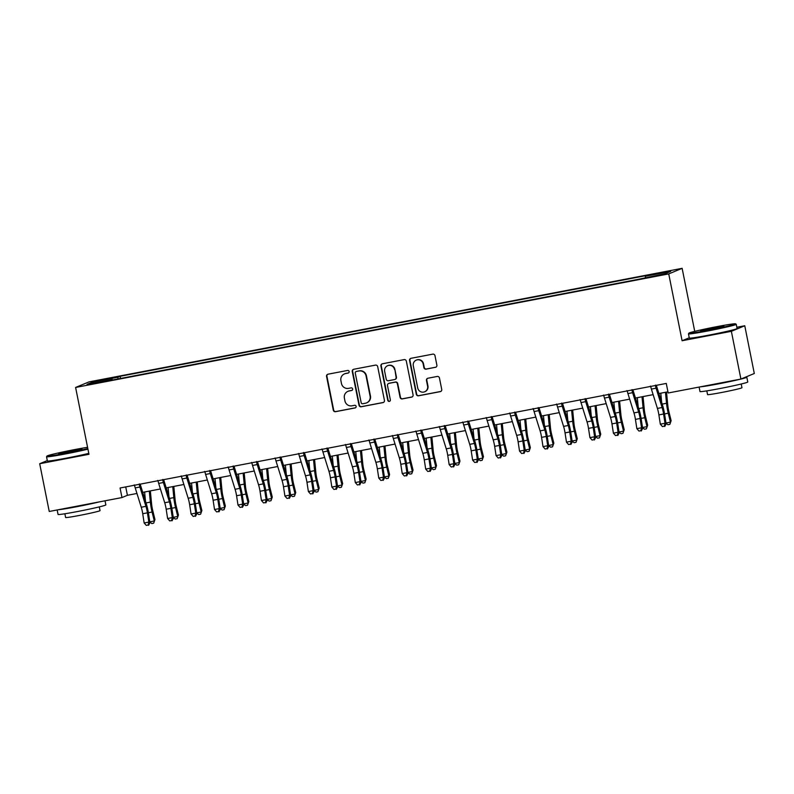 <?xml version="1.0" encoding="UTF-8"?>
<svg xmlns="http://www.w3.org/2000/svg" width="794" height="794" viewBox="0 0 794 794"><rect width="100%" height="100%" fill="white"/><g stroke="black" fill="none" stroke-linecap="round" stroke-linejoin="round"><path stroke-width="1.19" d="M349.152 371.513A1.34 1.31 -112.6 0 0 347.603 370.451L328.031 374.192A1.916 1.876 -112.6 0 0 326.562 376.425L333.301 410.17A1.916 1.876 -112.6 0 0 335.525 411.689L355.097 407.937A1.34 1.31 -112.6 0 0 356.129 406.379A1.34 1.31 -112.6 0 0 354.571 405.317L352.04 405.803A6.124 5.995 -112.6 0 1 344.943 400.93L344.388 398.122A6.124 5.995 -112.6 0 1 349.082 390.995L351.613 390.509A1.34 1.31 -112.6 0 0 352.645 388.951A1.34 1.31 -112.6 0 0 351.087 387.879L348.556 388.365A6.124 5.995 -112.6 0 1 341.46 383.492L340.904 380.683A6.124 5.995 -112.6 0 1 345.598 373.557L348.129 373.071A1.34 1.31 -112.6 0 0 349.152 371.513M666.206 271.578L658.931 273.285L666.206 271.578M435.41 367.354A1.916 1.876 -112.6 0 0 436.879 365.131L434.983 355.662A1.916 1.876 -112.6 0 0 432.77 354.144L411.024 358.302A1.916 1.876 -112.6 0 0 409.565 360.536L416.304 394.281A1.916 1.876 -112.6 0 0 418.517 395.799L440.263 391.641A1.916 1.876 -112.6 0 0 441.732 389.407L439.439 377.974A1.916 1.876 -112.6 0 0 437.226 376.455L427.926 378.232A1.916 1.876 -112.6 0 0 426.457 380.455L427.589 386.132A5.121 5.012 -112.6 0 1 424.621 391.799A5.121 5.012 -112.6 0 1 417.733 388.018L413.297 365.806A5.121 5.012 -112.6 0 1 416.255 360.129A5.121 5.012 -112.6 0 1 423.152 363.91L423.887 367.622A1.916 1.876 -112.6 0 0 426.11 369.141L435.767 367.205A1.916 1.876 -112.6 0 0 435.946 367.165M689.242 337.778L682.096 340.745L731.363 331.316L740.911 379.066L754.3 373.498L744.762 325.748L736.832 327.267M682.096 340.745L668.737 273.9L75.609 387.452L89.007 381.884L682.135 268.332L668.737 273.9M47.293 460.57L39.7 463.726L88.968 454.297L75.609 387.452M39.7 463.726L49.238 511.475L121.978 497.56L127.407 495.297L136.955 493.471M740.911 379.066L668.171 392.99L666.265 383.433L120.063 488.002L121.978 497.56M377.686 366.63A1.916 1.876 -112.6 0 0 375.473 365.111L353.727 369.27A1.916 1.876 -112.6 0 0 352.258 371.503L359.007 405.248A1.916 1.876 -112.6 0 0 361.22 406.766L382.966 402.608A1.916 1.876 -112.6 0 0 384.435 400.375L377.686 366.63M382.38 363.791L404.116 359.622A1.916 1.876 -112.6 0 1 406.339 361.151L413.079 394.896A1.916 1.876 -112.6 0 1 411.61 397.119L402.31 398.906A1.916 1.876 -112.6 0 1 400.087 397.377L397.357 383.691A1.916 1.876 -112.6 0 0 395.144 382.172L388.971 383.353A1.916 1.876 -112.6 0 0 387.502 385.586L390.35 399.829A1.34 1.31 -112.6 0 1 389.566 401.317A1.34 1.31 -112.6 0 1 387.77 400.325L380.912 366.014A1.916 1.876 -112.6 0 1 382.38 363.791M98.774 380.723L109.949 378.281L98.774 380.723M112.559 379.989L637.612 279.468L665.144 273.712L670.712 271.389L645.373 276.243L647.567 275.329L120.132 376.306L117.939 377.219L117.959 378.956M112.371 379.532L87.032 384.385L92.6 382.073L117.939 377.219M731.363 331.316L744.762 325.748M694.73 331.366L682.135 268.332M142.731 492.359L160.418 488.975M166.194 487.873L183.88 484.489M189.657 483.377L207.343 479.993M213.12 478.891L230.806 475.507M236.582 474.395L254.269 471.011M260.045 469.909L277.731 466.515M283.508 465.413L301.194 462.029M306.97 460.917L324.657 457.533M330.433 456.431L348.119 453.046M353.896 451.935L371.582 448.55M377.358 447.449L395.035 444.064M400.821 442.953L418.498 439.568M424.284 438.457L441.96 435.072M447.747 433.971L465.423 430.586M471.209 429.475L488.886 426.09M494.672 424.988L512.348 421.604M518.135 420.492L535.811 417.108M541.597 416.006L559.274 412.622M565.06 411.51L582.736 408.126M588.523 407.014L606.199 403.63M611.985 402.528L629.662 399.144M635.448 398.032L653.125 394.648M658.901 393.546L667.943 391.809M125.73 486.921L127.407 495.297M120.559 378.46L120.132 376.306M645.383 277.493L645.373 276.243M93.752 383.105L92.6 382.073M348.556 372.902A1.34 1.31 -112.6 0 1 348.487 372.922L345.956 373.408A6.124 5.995 -112.6 0 0 344.804 373.746L344.447 373.905M347.931 391.333L348.288 391.184A6.124 5.995 -112.6 0 1 349.439 390.837L351.97 390.35A1.34 1.31 -112.6 0 0 352.04 390.34M327.853 374.232A1.916 1.876 -112.6 0 0 326.92 376.267L333.669 410.012A1.916 1.876 -112.6 0 0 335.882 411.54L355.454 407.788A1.34 1.31 -112.6 0 0 355.523 407.779M353.558 369.319A1.916 1.876 -112.6 0 0 352.625 371.354L359.364 405.099A1.916 1.876 -112.6 0 0 361.588 406.617L383.323 402.459A1.916 1.876 -112.6 0 0 383.502 402.409M356.278 371.513A1.34 1.31 -112.6 0 0 355.255 373.071L361.171 402.687A1.34 1.31 -112.6 0 0 362.729 403.759L365.399 403.243A6.124 5.995 -112.6 0 0 370.093 396.117L366.044 375.87A6.124 5.995 -112.6 0 0 358.957 370.997L356.645 371.364A1.34 1.31 -112.6 0 0 356.387 371.433L356.03 371.582M366.55 402.895L366.907 402.747A6.124 5.995 -112.6 0 0 370.451 395.968L370.093 396.117M356.645 371.364L359.315 370.848A6.124 5.995 -112.6 0 1 366.411 375.721L370.451 395.968M388.603 383.462L388.971 383.313A1.916 1.876 -112.6 0 1 389.328 383.204L395.501 382.023A1.916 1.876 -112.6 0 1 397.715 383.542L400.454 397.228A1.916 1.876 -112.6 0 0 402.667 398.757L411.977 396.97A1.916 1.876 -112.6 0 0 412.146 396.931M382.202 363.831A1.916 1.876 -112.6 0 0 381.269 365.865L388.127 400.176A1.34 1.31 -112.6 0 0 389.745 401.228M394.519 369.498A5.121 5.012 -112.6 0 0 387.621 365.706A5.121 5.012 -112.6 0 0 384.663 371.384L386.221 379.204A1.916 1.876 -112.6 0 0 388.445 380.733L394.618 379.552A1.916 1.876 -112.6 0 0 396.087 377.319L394.876 369.339A5.121 5.012 -112.6 0 0 387.988 365.558L387.621 365.706M394.975 379.443L395.333 379.294A1.916 1.876 -112.6 0 0 396.444 377.17L396.087 377.319M394.876 369.339L396.444 377.17M416.255 360.129L416.622 359.98A5.121 5.012 -112.6 0 1 423.51 363.761L424.254 367.463A1.916 1.876 -112.6 0 0 426.467 368.992L435.767 367.205M424.621 391.799L424.988 391.65A5.121 5.012 -112.6 0 0 427.946 385.983L427.589 386.132M427.748 378.272A1.916 1.876 -112.6 0 0 426.815 380.306L427.946 385.983M410.855 358.342A1.916 1.876 -112.6 0 0 409.922 360.377L416.661 394.122A1.916 1.876 -112.6 0 0 418.885 395.65L440.62 391.482A1.916 1.876 -112.6 0 0 440.799 391.442M150.344 490.91L151.604 503.982A9.746 1.916 79.2 0 0 152.756 510.602L154.959 519.544L153.679 523.186L151.793 523.554L149.818 522.035M149.788 521.837L154.294 520.973L152.081 512.031A14.62 2.878 -100.8 0 1 150.354 502.106L149.302 491.109M145.491 501.203L144.607 492.002M153.679 523.186L154.959 519.544M140.141 484.161L139.268 484.529A6.818 1.34 79.2 0 0 139.913 487.01L145.937 506.334A9.746 1.916 -100.8 0 1 147.416 512.825L148.835 522.095L149.937 522.789L148.508 513.519A14.62 2.878 79.2 0 0 146.304 503.793L140.181 484.151M134.236 484.906L134.573 485.422A6.818 1.34 79.2 0 0 135.218 487.903L141.253 507.237A9.746 1.916 -100.8 0 1 142.722 513.718L144.151 522.988L148.835 522.095L148.141 525.033L146.265 525.39L148.141 525.033M139.268 484.529L139.367 483.923M148.577 525.31L149.937 522.789M144.151 522.988L146.265 525.39M173.807 486.414L175.067 499.495A9.746 1.916 79.2 0 0 176.208 506.115L178.422 515.048L177.141 518.7L175.256 519.058L173.281 517.549M173.251 517.341L177.757 516.477L175.543 507.545A14.62 2.878 -100.8 0 1 173.817 497.61L172.755 486.613M168.953 496.707L168.07 487.516M177.141 518.7L178.422 515.048M197.269 481.928L198.53 494.999A9.746 1.916 79.2 0 0 199.671 501.619L201.884 510.562L200.594 514.204L198.718 514.562L196.743 513.053M196.714 512.855L201.219 511.991L199.006 503.049A14.62 2.878 -100.8 0 1 197.279 493.114L196.217 482.127M192.416 492.211L191.533 483.02M200.594 514.204L201.884 510.562M220.722 477.432L221.992 490.513A9.746 1.916 79.2 0 0 223.134 497.133L225.347 506.066L224.057 509.718L222.181 510.076L220.206 508.557M220.176 508.359L224.682 507.495L222.469 498.553A14.62 2.878 -100.8 0 1 220.742 488.628L219.68 477.631M215.879 487.724L214.995 478.534M224.057 509.718L225.347 506.066M163.604 479.675L162.73 480.033A6.818 1.34 79.2 0 0 163.375 482.514L169.4 501.848A9.746 1.916 -100.8 0 1 170.879 508.329L172.298 517.599L173.4 518.293L171.97 509.023A14.62 2.878 79.2 0 0 169.767 499.297L163.643 479.665M157.698 480.42L158.036 480.936A6.818 1.34 79.2 0 0 158.681 483.417L164.715 502.741A9.746 1.916 -100.8 0 1 166.184 509.232L167.603 518.502L172.298 517.599L171.603 520.536L169.727 520.904L171.603 520.536M162.73 480.033L162.83 479.437M172.04 520.814L173.4 518.293M167.603 518.502L169.727 520.904M192.863 497.352A9.746 1.916 -100.8 0 1 194.341 503.843L195.761 513.103L196.852 513.797L195.433 504.537A14.62 2.878 79.2 0 0 193.23 494.801L187.106 475.169L186.193 475.546A6.818 1.34 79.2 0 0 186.838 478.028L192.863 497.352L188.178 498.255A9.746 1.916 -100.8 0 1 189.647 504.736L191.066 514.006L195.761 513.103L195.066 516.05L193.19 516.408L195.066 516.05M181.161 475.924L181.498 476.44A6.818 1.34 79.2 0 0 182.144 478.921L188.178 498.255M186.193 475.546L186.292 474.941M195.503 516.328L196.852 513.797M191.066 514.006L193.19 516.408M210.529 470.683L209.646 471.05A6.818 1.34 79.2 0 0 210.301 473.532L216.325 492.866A9.746 1.916 -100.8 0 1 217.804 499.347L219.223 508.617L220.315 509.311L218.896 500.041A14.62 2.878 79.2 0 0 216.683 490.315L210.569 470.683M204.614 471.428L204.961 471.954A6.818 1.34 79.2 0 0 205.606 474.435L211.641 493.759A9.746 1.916 -100.8 0 1 213.11 500.25L214.529 509.51L219.223 508.617L218.529 511.554L216.643 511.912L218.529 511.554M209.646 471.05L209.755 470.445M218.965 511.832L220.315 509.311M214.529 509.51L216.643 511.912M244.185 472.936L245.455 486.017A9.746 1.916 79.2 0 0 246.597 492.637L248.81 501.58L247.52 505.222L245.644 505.579L243.669 504.071M243.639 503.872L248.145 503.009L245.932 494.067A14.62 2.878 -100.8 0 1 244.205 484.132L243.143 473.145M239.341 483.228L238.458 474.038M247.52 505.222L248.81 501.58M233.992 466.197L233.108 466.554A6.818 1.34 79.2 0 0 233.764 469.046L239.788 488.37A9.746 1.916 -100.8 0 1 241.257 494.861L242.686 504.121L243.778 504.815L242.359 495.555A14.62 2.878 79.2 0 0 240.145 485.819L234.032 466.187M228.077 466.941L228.424 467.458A6.818 1.34 79.2 0 0 229.069 469.939L235.093 489.273A9.746 1.916 -100.8 0 1 236.572 495.754L237.992 505.024L242.686 504.121L241.991 507.068L240.106 507.426L241.991 507.068M233.108 466.554L233.218 465.959M242.428 507.346L243.778 504.815M237.992 505.024L240.106 507.426M87.578 447.31A23.78 0.953 -11.3 0 0 74.725 449.573A23.78 0.953 -11.3 0 0 47.005 456.034A23.78 0.953 -11.3 0 0 65.892 453.245A23.78 0.953 -11.3 0 0 87.826 448.56M87.945 449.166A24.366 0.973 168.7 0 1 65.902 453.86A24.366 0.973 168.7 0 1 46.528 456.758A24.366 0.973 168.7 0 1 46.548 456.719L47.005 456.034M72.522 450.496L81.971 449.106L58.667 453.761L72.522 450.496M79.211 449.95L61.535 453.483M105.026 500.796L105.85 504.895A24.366 0.973 168.7 0 1 77.425 511.544A24.366 0.973 168.7 0 1 58.061 514.443L57.168 509.966M99.012 501.957A24.366 0.973 168.7 0 1 76.472 506.771A24.366 0.973 168.7 0 1 58.438 509.718M99.29 506.89L100.034 510.621A17.547 0.705 168.7 0 1 79.569 515.415A17.547 0.705 168.7 0 1 65.624 517.499L64.88 513.768M88.789 453.364A24.366 0.973 168.7 0 1 66.746 458.069A24.366 0.973 168.7 0 1 47.372 460.957L46.528 456.758M83.608 504.905A13.26 0.536 168.7 0 1 78.537 505.917A13.26 0.536 168.7 0 1 73.842 506.771M716.654 326.681A23.78 0.953 -11.3 0 0 688.934 333.133A23.78 0.953 -11.3 0 0 707.821 330.354A23.78 0.953 -11.3 0 0 735.532 323.823A23.78 0.953 -11.3 0 0 716.654 326.681M688.458 333.867L689.301 338.065A24.366 0.973 168.7 0 0 708.665 335.167A24.366 0.973 168.7 0 0 737.09 328.518L736.246 324.319A24.366 0.973 168.7 0 1 736.246 324.319A24.366 0.973 168.7 0 1 707.831 330.969A24.366 0.973 168.7 0 1 688.458 333.867A24.366 0.973 168.7 0 1 688.467 333.817L688.934 333.133M714.451 327.594L723.89 326.205L700.596 330.86L714.451 327.594M721.141 327.059L703.464 330.592M745.467 377.17A24.366 0.973 168.7 0 1 746.817 377.219L747.769 381.993A24.366 0.973 168.7 0 1 719.354 388.653A24.366 0.973 168.7 0 1 699.99 391.541L699.087 387.065M746.817 377.219A24.366 0.973 168.7 0 1 718.401 383.879A24.366 0.973 168.7 0 1 700.368 386.827M741.219 383.998L741.963 387.72A17.547 0.705 168.7 0 1 721.498 392.514A17.547 0.705 168.7 0 1 707.553 394.598L706.809 390.876M725.537 382.003A13.26 0.536 168.7 0 1 720.466 383.016A13.26 0.536 168.7 0 1 715.771 383.879M267.647 468.45L268.918 481.521A9.746 1.916 79.2 0 0 270.059 488.141L272.273 497.084L270.982 500.736L269.106 501.093L267.131 499.575M267.102 499.376L271.608 498.513L269.394 489.57A14.62 2.878 -100.8 0 1 267.667 479.645L266.605 468.649M262.804 478.742L261.911 469.542M270.982 500.736L272.273 497.084M291.11 463.954L292.381 477.035A9.746 1.916 79.2 0 0 293.522 483.655L295.735 492.598L294.445 496.24L292.569 496.597L290.594 495.089M290.564 494.88L295.07 494.017L292.857 485.084A14.62 2.878 -100.8 0 1 291.13 475.149L290.068 464.153M286.267 474.246L285.374 465.056M294.445 496.24L295.735 492.598M314.573 459.468L315.843 472.539A9.746 1.916 79.2 0 0 316.985 479.159L319.198 488.102L317.908 491.744L316.032 492.111L314.057 490.593M314.027 490.394L318.533 489.531L316.32 480.588A14.62 2.878 -100.8 0 1 314.593 470.663L313.531 459.666M309.729 469.76L308.836 460.56M317.908 491.744L319.198 488.102M338.036 454.972L339.296 468.053A9.746 1.916 79.2 0 0 340.447 474.673L342.661 483.606L341.37 487.258L339.495 487.615L337.519 486.107M337.48 485.898L341.996 485.035L339.782 476.102A14.62 2.878 -100.8 0 1 338.055 466.167L336.993 455.17M333.192 465.264L332.299 456.074M341.37 487.258L342.661 483.606M361.498 450.486L362.759 463.557A9.746 1.916 79.2 0 0 363.91 470.177L366.123 479.119L364.833 482.762L362.957 483.119L360.982 481.611M360.942 481.412L365.448 480.549L363.245 471.606A14.62 2.878 -100.8 0 1 361.518 461.671L360.456 450.684M356.655 460.768L355.762 451.578M364.833 482.762L366.123 479.119M257.454 461.701L256.571 462.068A6.818 1.34 79.2 0 0 257.226 464.55L263.251 483.883A9.746 1.916 -100.8 0 1 264.72 490.364L266.149 499.634L267.241 500.329L265.821 491.059A14.62 2.878 79.2 0 0 263.608 481.333L257.494 461.691M251.539 462.445L251.887 462.962A6.818 1.34 79.2 0 0 252.532 465.453L258.556 484.777A9.746 1.916 -100.8 0 1 260.035 491.268L261.454 500.528L266.149 499.634L265.454 502.572L263.568 502.93L265.454 502.572M256.571 462.068L256.68 461.463M265.891 502.85L267.241 500.329M261.454 500.528L263.568 502.93M280.917 457.215L280.034 457.572A6.818 1.34 79.2 0 0 280.689 460.054L286.713 479.387A9.746 1.916 -100.8 0 1 288.182 485.868L289.612 495.138L290.703 495.833L289.284 486.563A14.62 2.878 79.2 0 0 287.071 476.837L280.957 457.205M275.002 457.959L275.349 458.475A6.818 1.34 79.2 0 0 275.994 460.957L282.019 480.281A9.746 1.916 -100.8 0 1 283.498 486.772L284.917 496.042L289.612 495.138L288.907 498.086L287.031 498.443L288.907 498.086M280.034 457.572L280.143 456.977M289.353 498.364L290.703 495.833M284.917 496.042L287.031 498.443M304.37 452.719L303.497 453.086A6.818 1.34 79.2 0 0 304.152 455.567L310.176 474.891A9.746 1.916 -100.8 0 1 311.645 481.382L313.074 490.652L314.166 491.347L312.747 482.077A14.62 2.878 79.2 0 0 310.533 472.351L304.42 452.709M298.465 453.463L298.812 453.979A6.818 1.34 79.2 0 0 299.457 456.461L305.482 475.795A9.746 1.916 -100.8 0 1 306.96 482.276L308.38 491.546L313.074 490.652L312.37 493.59L310.494 493.947L312.37 493.59M303.497 453.086L303.606 452.481M312.816 493.868L314.166 491.347M308.38 491.546L310.494 493.947M327.833 448.233L326.959 448.59A6.818 1.34 79.2 0 0 327.614 451.071L333.639 470.405A9.746 1.916 -100.8 0 1 335.108 476.886L336.537 486.156L337.629 486.851L336.209 477.581A14.62 2.878 79.2 0 0 333.996 467.855L327.882 448.223M321.927 448.977L322.265 449.493A6.818 1.34 79.2 0 0 322.92 451.975L328.944 471.299A9.746 1.916 -100.8 0 1 330.413 477.789L331.842 487.05L336.537 486.156L335.832 489.094L333.956 489.461L335.832 489.094M326.959 448.59L327.068 447.995M336.269 489.372L337.629 486.851M331.842 487.05L333.956 489.461M351.295 443.737L350.422 444.104A6.818 1.34 79.2 0 0 351.067 446.585L357.102 465.909A9.746 1.916 -100.8 0 1 358.57 472.4L360 481.66L361.091 482.355L359.662 473.095A14.62 2.878 79.2 0 0 357.459 463.359L351.345 443.727M345.39 444.481L345.727 444.997A6.818 1.34 79.2 0 0 346.382 447.479L352.407 466.812A9.746 1.916 -100.8 0 1 353.876 473.293L355.305 482.563L360 481.66L359.295 484.608L357.419 484.965L359.295 484.608M350.422 444.104L350.531 443.499M359.732 484.886L361.091 482.355M355.305 482.563L357.419 484.965M384.961 445.99L386.221 459.071A9.746 1.916 79.2 0 0 387.373 465.691L389.586 474.623L388.296 478.276L386.42 478.633L384.435 477.115M384.405 476.916L388.911 476.053L386.708 467.11A14.62 2.878 -100.8 0 1 384.981 457.185L383.919 446.188M380.118 456.282L379.224 447.091M388.296 478.276L389.586 474.623M374.758 439.241L373.885 439.608A6.818 1.34 79.2 0 0 374.53 442.089L380.564 461.423A9.746 1.916 -100.8 0 1 382.033 467.904L383.462 477.174L384.554 477.869L383.125 468.599A14.62 2.878 79.2 0 0 380.922 458.872L374.808 439.241M368.853 439.985L369.19 440.511A6.818 1.34 79.2 0 0 369.845 442.992L375.87 462.316A9.746 1.916 -100.8 0 1 377.339 468.807L378.768 478.067L383.462 477.174L382.758 480.112L380.882 480.469L382.758 480.112M373.885 439.608L373.994 439.003M383.194 480.39L384.554 477.869M378.768 478.067L380.882 480.469M408.424 441.494L409.684 454.575A9.746 1.916 79.2 0 0 410.835 461.195L413.049 470.137L411.758 473.78L409.883 474.137L407.898 472.629M407.868 472.43L412.374 471.567L410.17 462.624A14.62 2.878 -100.8 0 1 408.444 452.689L407.382 441.702M403.58 451.786L402.687 442.595M411.758 473.78L413.049 470.137M398.221 434.755L397.347 435.112A6.818 1.34 79.2 0 0 397.993 437.603L404.027 456.927A9.746 1.916 -100.8 0 1 405.496 463.418L406.925 472.678L408.017 473.373L406.588 464.113A14.62 2.878 79.2 0 0 404.384 454.376L398.27 434.745M392.315 435.499L392.653 436.015A6.818 1.34 79.2 0 0 393.308 438.496L399.332 457.83A9.746 1.916 -100.8 0 1 400.801 464.311L402.23 473.581L406.925 472.678L406.22 475.626L404.344 475.983L406.22 475.626M397.347 435.112L397.457 434.517M406.657 475.904L408.017 473.373M402.23 473.581L404.344 475.983M431.886 437.008L433.147 450.079A9.746 1.916 79.2 0 0 434.298 456.699L436.511 465.641L435.221 469.294L433.345 469.651L431.36 468.132M431.331 467.934L435.837 467.071L433.623 458.128A14.62 2.878 -100.8 0 1 431.906 448.203L430.844 437.206M427.043 447.3L426.15 438.099M435.221 469.294L436.511 465.641M421.683 430.259L420.81 430.626A6.818 1.34 79.2 0 0 421.455 433.107L427.49 452.441A9.746 1.916 -100.8 0 1 428.959 458.922L430.388 468.192L431.479 468.887L430.05 459.617A14.62 2.878 79.2 0 0 427.847 449.89L421.733 430.249M415.778 431.003L416.116 431.519A6.818 1.34 79.2 0 0 416.771 434.01L422.795 453.334A9.746 1.916 -100.8 0 1 424.264 459.825L425.693 469.085L430.388 468.192L429.683 471.13L427.807 471.487L429.683 471.13M420.81 430.626L420.919 430.02M430.12 471.408L431.479 468.887M425.693 469.085L427.807 471.487M455.349 432.512L456.61 445.593A9.746 1.916 79.2 0 0 457.761 452.213L459.974 461.155L458.684 464.798L456.808 465.155L454.823 463.646M454.793 463.438L459.299 462.574L457.086 453.642A14.62 2.878 -100.8 0 1 455.369 443.707L454.307 432.71M450.506 442.804L449.612 433.613M458.684 464.798L459.974 461.155M445.146 425.773L444.273 426.13A6.818 1.34 79.2 0 0 444.918 428.611L450.952 447.945A9.746 1.916 -100.8 0 1 452.421 454.426L453.85 463.696L454.942 464.391L453.513 455.121A14.62 2.878 79.2 0 0 451.31 445.394L445.196 425.763M439.241 426.517L439.578 427.033A6.818 1.34 79.2 0 0 440.233 429.514L446.258 448.838A9.746 1.916 -100.8 0 1 447.727 455.329L449.156 464.599L453.85 463.696L453.146 466.644L451.27 467.001L453.146 466.644M444.273 426.13L444.382 425.534M453.582 466.922L454.942 464.391M449.156 464.599L451.27 467.001M478.812 428.026L480.072 441.097A9.746 1.916 79.2 0 0 481.224 447.717L483.437 456.659L482.147 460.302L480.271 460.669L478.286 459.15M478.256 458.952L482.762 458.088L480.549 449.146A14.62 2.878 -100.8 0 1 478.832 439.221L477.77 428.224M473.968 438.318L473.075 429.117M482.147 460.302L483.437 456.659M468.609 421.277L467.735 421.644A6.818 1.34 79.2 0 0 468.381 424.125L474.415 443.449A9.746 1.916 -100.8 0 1 475.884 449.94L477.313 459.21L478.405 459.895L476.976 450.635A14.62 2.878 79.2 0 0 474.772 440.908L468.659 421.267M462.704 422.021L463.041 422.537A6.818 1.34 79.2 0 0 463.686 425.018L469.72 444.352A9.746 1.916 -100.8 0 1 471.189 450.833L472.619 460.103L477.313 459.21L476.608 462.148L474.733 462.505L476.608 462.148M467.735 421.644L467.845 421.038M477.045 462.426L478.405 459.895M472.619 460.103L474.733 462.505M502.274 423.53L503.535 436.611A9.746 1.916 79.2 0 0 504.686 443.231L506.9 452.163L505.609 455.816L503.733 456.173L501.748 454.664M501.719 454.456L506.225 453.592L504.011 444.66A14.62 2.878 -100.8 0 1 502.294 434.725L501.232 423.728M497.421 433.822L496.538 424.631M505.609 455.816L506.9 452.163M492.072 416.79L491.198 417.148A6.818 1.34 79.2 0 0 491.843 419.629L497.878 438.963A9.746 1.916 -100.8 0 1 499.347 445.444L500.776 454.714L501.868 455.409L500.438 446.139A14.62 2.878 79.2 0 0 498.235 436.412L492.121 416.781M486.166 417.535L486.504 418.051A6.818 1.34 79.2 0 0 487.149 420.532L493.183 439.856A9.746 1.916 -100.8 0 1 494.652 446.347L496.081 455.607L500.776 454.714L500.071 457.652L498.195 458.019L500.071 457.652M491.198 417.148L491.307 416.552M500.508 457.93L501.868 455.409M496.081 455.607L498.195 458.019M525.737 419.043L526.998 432.115A9.746 1.916 79.2 0 0 528.149 438.735L530.362 447.677L529.072 451.32L527.196 451.677L525.211 450.168M525.181 449.97L529.687 449.106L527.474 440.164A14.62 2.878 -100.8 0 1 525.757 430.229L524.695 419.242M520.884 429.326L520.001 420.135M529.072 451.32L530.362 447.677M549.2 414.547L550.46 427.629A9.746 1.916 79.2 0 0 551.612 434.249L553.825 443.181L552.535 446.833L550.659 447.191L548.674 445.672M548.644 445.474L553.15 444.61L550.937 435.668A14.62 2.878 -100.8 0 1 549.22 425.743L548.158 414.746M544.347 424.84L543.463 415.649M552.535 446.833L553.825 443.181M572.663 410.051L573.923 423.133A9.746 1.916 79.2 0 0 575.074 429.752L577.288 438.695L575.997 442.337L574.122 442.695L572.137 441.186M572.107 440.988L576.613 440.124L574.399 431.182A14.62 2.878 -100.8 0 1 572.682 421.247L571.62 410.25M567.809 420.344L566.926 411.153M575.997 442.337L577.288 438.695M596.125 405.565L597.386 418.637A9.746 1.916 79.2 0 0 598.537 425.256L600.75 434.199L599.46 437.851L597.584 438.209L595.599 436.69M595.569 436.492L600.075 435.628L597.862 426.686A14.62 2.878 -100.8 0 1 596.145 416.761L595.083 405.764M591.272 415.858L590.389 406.657M599.46 437.851L600.75 434.199M619.588 401.069L620.848 414.15A9.746 1.916 79.2 0 0 622 420.77L624.213 429.713L622.923 433.355L621.047 433.713L619.062 432.204M619.032 431.996L623.538 431.132L621.325 422.2A14.62 2.878 -100.8 0 1 619.608 412.265L618.546 401.268M614.735 411.361L613.851 402.171M622.923 433.355L624.213 429.713M643.051 396.583L644.311 409.654A9.746 1.916 79.2 0 0 645.462 416.274L647.666 425.217L646.385 428.859L644.51 429.226L642.525 427.708M642.495 427.509L647.001 426.646L644.788 417.704A14.62 2.878 -100.8 0 1 643.071 407.779L642.009 396.782M638.197 406.875L637.314 397.675M646.385 428.859L647.666 425.217M666.513 392.087L667.774 405.168A9.746 1.916 79.2 0 0 668.925 411.788L671.129 420.721L669.848 424.373L667.962 424.73L665.987 423.222M665.958 423.013L670.464 422.15L668.25 413.217A14.62 2.878 -100.8 0 1 666.523 403.283L665.471 392.286M661.66 402.379L660.777 393.189M669.848 424.373L671.129 420.721M521.34 434.467A9.746 1.916 -100.8 0 1 522.809 440.958L524.239 450.218L525.33 450.913L523.901 441.653A14.62 2.878 79.2 0 0 521.698 431.916L515.574 412.284L514.661 412.662A6.818 1.34 79.2 0 0 515.306 415.143L521.34 434.467L516.646 435.37A9.746 1.916 -100.8 0 1 518.115 441.851L519.544 451.121L524.239 450.218L523.534 453.166L521.658 453.523L523.534 453.166M509.629 413.039L509.966 413.555A6.818 1.34 79.2 0 0 510.611 416.036L516.646 435.37M514.661 412.662L514.77 412.056M523.971 453.443L525.33 450.913M519.544 451.121L521.658 453.523M538.997 407.798L538.124 408.166A6.818 1.34 79.2 0 0 538.769 410.647L544.803 429.981A9.746 1.916 -100.8 0 1 546.272 436.462L547.701 445.732L548.793 446.427L547.364 437.157A14.62 2.878 79.2 0 0 545.16 427.43L539.037 407.798M533.092 408.543L533.429 409.069A6.818 1.34 79.2 0 0 534.074 411.55L540.109 430.874A9.746 1.916 -100.8 0 1 541.577 437.365L543.007 446.625L547.701 445.732L546.997 448.67L545.121 449.027L546.997 448.67M538.124 408.166L538.233 407.56M547.433 448.947L548.793 446.427M543.007 446.625L545.121 449.027M562.46 403.312L561.586 403.67A6.818 1.34 79.2 0 0 562.231 406.161L568.266 425.485A9.746 1.916 -100.8 0 1 569.735 431.976L571.154 441.236L572.256 441.93L570.826 432.67A14.62 2.878 79.2 0 0 568.623 422.934L562.499 403.302M556.554 404.057L556.892 404.573A6.818 1.34 79.2 0 0 557.537 407.054L563.571 426.388A9.746 1.916 -100.8 0 1 565.04 432.869L566.469 442.139L571.154 441.236L570.459 444.183L568.583 444.541L570.459 444.183M561.586 403.67L561.695 403.074M570.896 444.461L572.256 441.93M566.469 442.139L568.583 444.541M585.922 398.816L585.049 399.183A6.818 1.34 79.2 0 0 585.694 401.665L591.729 420.999A9.746 1.916 -100.8 0 1 593.197 427.48L594.617 436.75L595.718 437.444L594.289 428.174A14.62 2.878 79.2 0 0 592.086 418.448L585.962 398.806M580.017 399.561L580.354 400.077A6.818 1.34 79.2 0 0 581 402.568L587.034 421.892A9.746 1.916 -100.8 0 1 588.503 428.383L589.932 437.643L594.617 436.75L593.922 439.687L592.046 440.045L593.922 439.687M585.049 399.183L585.148 398.578M594.359 439.965L595.718 437.444M589.932 437.643L592.046 440.045M609.385 394.33L608.512 394.687A6.818 1.34 79.2 0 0 609.157 397.169L615.191 416.503A9.746 1.916 -100.8 0 1 616.66 422.984L618.079 432.254L619.181 432.948L617.752 423.678A14.62 2.878 79.2 0 0 615.549 413.952L609.425 394.32M603.48 395.075L603.817 395.591A6.818 1.34 79.2 0 0 604.462 398.072L610.497 417.396A9.746 1.916 -100.8 0 1 611.966 423.887L613.395 433.157L618.079 432.254L617.385 435.201L615.509 435.559L617.385 435.201M608.512 394.687L608.611 394.092M617.821 435.479L619.181 432.948M613.395 433.157L615.509 435.559M632.848 389.834L631.974 390.201A6.818 1.34 79.2 0 0 632.62 392.683L638.644 412.007A9.746 1.916 -100.8 0 1 640.123 418.498L641.542 427.768L642.644 428.452L641.215 419.192A14.62 2.878 79.2 0 0 639.011 409.466L632.887 389.824M626.942 390.579L627.28 391.095A6.818 1.34 79.2 0 0 627.925 393.576L633.959 412.91A9.746 1.916 -100.8 0 1 635.428 419.391L636.857 428.661L641.542 427.768L640.847 430.705L638.971 431.063L640.847 430.705M631.974 390.201L632.074 389.596M641.284 430.983L642.644 428.452M636.857 428.661L638.971 431.063M656.31 385.338L655.437 385.705A6.818 1.34 79.2 0 0 656.082 388.187L662.107 407.521A9.746 1.916 -100.8 0 1 663.586 414.002L665.005 423.271L666.106 423.966L664.677 414.696A14.62 2.878 79.2 0 0 662.474 404.97L656.35 385.338M650.405 386.092L650.743 386.609A6.818 1.34 79.2 0 0 651.388 389.09L657.422 408.414A9.746 1.916 -100.8 0 1 658.891 414.905L660.32 424.165L665.005 423.271L664.31 426.209L662.434 426.577L664.31 426.209M655.437 385.705L655.536 385.1M664.747 426.487L666.106 423.966M660.32 424.165L662.434 426.577M148.379 512.745L152.081 512.031M146.036 502.93L150.354 502.106M145.937 506.334L141.253 507.237M147.416 512.825L142.722 513.718M139.913 487.01L135.218 487.903M171.841 508.249L175.543 507.545M169.499 498.443L173.817 497.61M195.304 503.753L199.006 503.049M192.962 493.947L197.279 493.114M218.767 499.267L222.469 498.553M216.415 489.451L220.742 488.628M169.4 501.848L164.715 502.741M170.879 508.329L166.184 509.232M163.375 482.514L158.681 483.417M194.341 503.843L189.647 504.736M186.838 478.028L182.144 478.921M216.325 492.866L211.641 493.759M217.804 499.347L213.11 500.25M210.301 473.532L205.606 474.435M242.23 494.771L245.932 494.067M239.877 484.965L244.205 484.132M239.788 488.37L235.093 489.273M241.257 494.861L236.572 495.754M233.764 469.046L229.069 469.939M265.692 490.285L269.394 489.57M263.34 480.469L267.667 479.645M289.155 485.789L292.857 485.084M286.803 475.983L291.13 475.149M312.618 481.303L316.32 480.588M310.265 471.487L314.593 470.663M336.08 476.807L339.782 476.102M333.728 466.991L338.055 466.167M359.543 472.311L363.245 471.606M357.191 462.505L361.518 461.671M263.251 483.883L258.556 484.777M264.72 490.364L260.035 491.268M257.226 464.55L252.532 465.453M286.713 479.387L282.019 480.281M288.182 485.868L283.498 486.772M280.689 460.054L275.994 460.957M310.176 474.891L305.482 475.795M311.645 481.382L306.96 482.276M304.152 455.567L299.457 456.461M333.639 470.405L328.944 471.299M335.108 476.886L330.413 477.789M327.614 451.071L322.92 451.975M357.102 465.909L352.407 466.812M358.57 472.4L353.876 473.293M351.067 446.585L346.382 447.479M383.006 467.825L386.708 467.11M380.654 458.009L384.981 457.185M380.564 461.423L375.87 462.316M382.033 467.904L377.339 468.807M374.53 442.089L369.845 442.992M406.468 463.329L410.17 462.624M404.116 453.523L408.444 452.689M404.027 456.927L399.332 457.83M405.496 463.418L400.801 464.311M397.993 437.603L393.308 438.496M429.931 458.843L433.623 458.128M427.579 449.027L431.906 448.203M427.49 452.441L422.795 453.334M428.959 458.922L424.264 459.825M421.455 433.107L416.771 434.01M453.394 454.347L457.086 453.642M451.042 444.541L455.369 443.707M450.952 447.945L446.258 448.838M452.421 454.426L447.727 455.329M444.918 428.611L440.233 429.514M476.857 449.861L480.549 449.146M474.504 440.045L478.832 439.221M474.415 443.449L469.72 444.352M475.884 449.94L471.189 450.833M468.381 424.125L463.686 425.018M500.319 445.365L504.011 444.66M497.967 435.549L502.294 434.725M497.878 438.963L493.183 439.856M499.347 445.444L494.652 446.347M491.843 419.629L487.149 420.532M523.782 440.868L527.474 440.164M521.43 431.063L525.757 430.229M547.245 436.382L550.937 435.668M544.892 426.567L549.22 425.743M570.707 431.886L574.399 431.182M568.355 422.08L572.682 421.247M594.17 427.4L597.862 426.686M591.818 417.584L596.145 416.761M617.623 422.904L621.325 422.2M615.281 413.098L619.608 412.265M641.086 418.408L644.788 417.704M638.743 408.602L643.071 407.779M664.548 413.922L668.25 413.217M662.206 404.106L666.523 403.283M522.809 440.958L518.115 441.851M515.306 415.143L510.611 416.036M544.803 429.981L540.109 430.874M546.272 436.462L541.577 437.365M538.769 410.647L534.074 411.55M568.266 425.485L563.571 426.388M569.735 431.976L565.04 432.869M562.231 406.161L557.537 407.054M591.729 420.999L587.034 421.892M593.197 427.48L588.503 428.383M585.694 401.665L581 402.568M615.191 416.503L610.497 417.396M616.66 422.984L611.966 423.887M609.157 397.169L604.462 398.072M638.644 412.007L633.959 412.91M640.123 418.498L635.428 419.391M632.62 392.683L627.925 393.576M662.107 407.521L657.422 408.414M663.586 414.002L658.891 414.905M656.082 388.187L651.388 389.09M735.532 323.823L736.217 324.28"/></g></svg>
